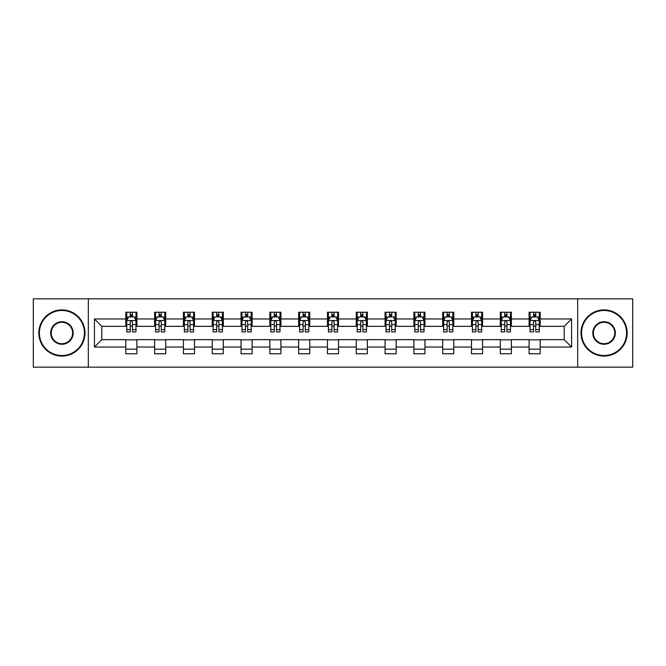 <?xml version="1.0" encoding="UTF-8"?>
<svg xmlns="http://www.w3.org/2000/svg" width="666" height="666" viewBox="0 0 666 666"><rect width="100%" height="100%" fill="white"/><g stroke="black" fill="none" stroke-linecap="round" stroke-linejoin="round"><path stroke-width="1" d="M577.672 367.166L632.7 367.166L632.7 298.834L577.672 298.834L577.672 367.166L88.328 367.166L88.328 298.834L33.3 298.834L33.3 367.166L88.328 367.166M577.672 298.834L88.328 298.834M540.184 318.964L540.184 312.229L529.104 312.229L529.104 318.964L511.38 318.964L511.38 312.229L500.299 312.229L500.299 318.964L482.575 318.964L482.575 312.229L471.495 312.229L471.495 318.964L453.762 318.964L453.762 312.229L442.69 312.229L442.69 318.964L424.958 318.964L424.958 312.229L413.877 312.229L413.877 318.964L396.153 318.964L396.153 312.229L385.073 312.229L385.073 318.964L367.349 318.964L367.349 312.229L356.268 312.229L356.268 318.964L338.536 318.964L338.536 312.229L327.464 312.229L327.464 318.964L309.732 318.964L309.732 312.229L298.651 312.229L298.651 318.964L280.927 318.964L280.927 312.229L269.847 312.229L269.847 318.964L252.123 318.964L252.123 312.229L241.042 312.229L241.042 318.964L223.31 318.964L223.31 312.229L212.238 312.229L212.238 318.964L194.505 318.964L194.505 312.229L183.425 312.229L183.425 318.964L165.701 318.964L165.701 312.229L154.62 312.229L154.62 318.964L136.896 318.964L136.896 312.229L125.816 312.229L125.816 318.964L94.422 318.964L94.422 347.036L101.806 339.652L125.816 339.652L125.816 353.771L136.896 353.771L136.896 339.652L154.62 339.652L154.62 353.771L165.701 353.771L165.701 339.652L183.425 339.652L183.425 353.771L194.505 353.771L194.505 339.652L212.238 339.652L212.238 353.771L223.31 353.771L223.31 339.652L241.042 339.652L241.042 353.771L252.123 353.771L252.123 339.652L269.847 339.652L269.847 353.771L280.927 353.771L280.927 339.652L298.651 339.652L298.651 353.771L309.732 353.771L309.732 339.652L327.464 339.652L327.464 353.771L338.536 353.771L338.536 339.652L356.268 339.652L356.268 353.771L367.349 353.771L367.349 339.652L385.073 339.652L385.073 353.771L396.153 353.771L396.153 339.652L413.877 339.652L413.877 353.771L424.958 353.771L424.958 339.652L442.69 339.652L442.69 353.771L453.762 353.771L453.762 339.652L471.495 339.652L471.495 353.771L482.575 353.771L482.575 339.652L500.299 339.652L500.299 353.771L511.38 353.771L511.38 339.652L529.104 339.652L529.104 353.771L540.184 353.771L540.184 339.652L564.194 339.652L564.194 326.348L540.184 326.348L540.184 318.964L571.578 318.964L571.578 347.036L540.184 347.036M529.104 347.036L511.38 347.036M500.299 347.036L482.575 347.036M471.495 347.036L453.762 347.036M442.69 347.036L424.958 347.036M413.877 347.036L396.153 347.036M385.073 347.036L367.349 347.036M356.268 347.036L338.536 347.036M327.464 347.036L309.732 347.036M298.651 347.036L280.927 347.036M269.847 347.036L252.123 347.036M241.042 347.036L223.31 347.036M212.238 347.036L194.505 347.036M183.425 347.036L165.701 347.036M154.62 347.036L136.896 347.036M125.816 347.036L94.422 347.036M529.104 318.964L529.104 326.348L511.38 326.348L511.38 318.964M500.299 318.964L500.299 326.348L482.575 326.348L482.575 318.964M471.495 318.964L471.495 326.348L453.762 326.348L453.762 318.964M442.69 318.964L442.69 326.348L424.958 326.348L424.958 318.964M413.877 318.964L413.877 326.348L396.153 326.348L396.153 318.964M385.073 318.964L385.073 326.348L367.349 326.348L367.349 318.964M356.268 318.964L356.268 326.348L338.536 326.348L338.536 318.964M327.464 318.964L327.464 326.348L309.732 326.348L309.732 318.964M298.651 318.964L298.651 326.348L280.927 326.348L280.927 318.964M269.847 318.964L269.847 326.348L252.123 326.348L252.123 318.964M241.042 318.964L241.042 326.348L223.31 326.348L223.31 318.964M212.238 318.964L212.238 326.348L194.505 326.348L194.505 318.964M183.425 318.964L183.425 326.348L165.701 326.348L165.701 318.964M154.62 318.964L154.62 326.348L136.896 326.348L136.896 318.964M125.816 318.964L125.816 326.348L101.806 326.348L94.422 318.964M101.806 326.348L101.806 339.652M571.578 347.036L564.194 339.652M564.194 326.348L571.578 318.964M125.816 316.841L126.74 316.841M130.245 316.841L132.459 316.841M135.972 316.841L136.896 316.841M125.816 326.165L126.74 326.165M130.245 326.165L132.459 326.165M135.972 326.165L136.896 326.165M125.816 339.835L136.896 339.835M125.816 349.159L136.896 349.159M154.62 339.835L165.701 339.835M154.62 349.159L165.701 349.159M154.62 316.841L155.544 316.841M159.049 316.841L161.272 316.841M164.777 316.841L165.701 316.841M154.62 326.165L155.544 326.165M159.049 326.165L161.272 326.165M164.777 326.165L165.701 326.165M183.425 339.835L194.505 339.835M183.425 349.159L194.505 349.159M183.425 316.841L184.349 316.841M187.862 316.841L190.076 316.841M193.581 316.841L194.505 316.841M183.425 326.165L184.349 326.165M187.862 326.165L190.076 326.165M193.581 326.165L194.505 326.165M212.238 339.835L223.31 339.835M212.238 349.159L223.31 349.159M212.238 316.841L213.153 316.841M216.666 316.841L218.881 316.841M222.386 316.841L223.31 316.841M212.238 326.165L213.153 326.165M216.666 326.165L218.881 326.165M222.386 326.165L223.31 326.165M241.042 339.835L252.123 339.835M241.042 349.159L252.123 349.159M241.042 316.841L241.966 316.841M245.471 316.841L247.685 316.841M251.199 316.841L252.123 316.841M241.042 326.165L241.966 326.165M245.471 326.165L247.685 326.165M251.199 326.165L252.123 326.165M269.847 339.835L280.927 339.835M269.847 349.159L280.927 349.159M269.847 316.841L270.771 316.841M274.275 316.841L276.498 316.841M280.003 316.841L280.927 316.841M269.847 326.165L270.771 326.165M274.275 326.165L276.498 326.165M280.003 326.165L280.927 326.165M298.651 339.835L309.732 339.835M298.651 349.159L309.732 349.159M298.651 316.841L299.575 316.841M303.088 316.841L305.303 316.841M308.808 316.841L309.732 316.841M298.651 326.165L299.575 326.165M303.088 326.165L305.303 326.165M308.808 326.165L309.732 326.165M327.464 339.835L338.536 339.835M327.464 349.159L338.536 349.159M327.464 316.841L328.38 316.841M331.893 316.841L334.107 316.841M337.62 316.841L338.536 316.841M327.464 326.165L328.38 326.165M331.893 326.165L334.107 326.165M337.62 326.165L338.536 326.165M356.268 339.835L367.349 339.835M356.268 349.159L367.349 349.159M356.268 316.841L357.192 316.841M360.697 316.841L362.912 316.841M366.425 316.841L367.349 316.841M356.268 326.165L357.192 326.165M360.697 326.165L362.912 326.165M366.425 326.165L367.349 326.165M385.073 339.835L396.153 339.835M385.073 349.159L396.153 349.159M385.073 316.841L385.997 316.841M389.502 316.841L391.725 316.841M395.229 316.841L396.153 316.841M385.073 326.165L385.997 326.165M389.502 326.165L391.725 326.165M395.229 326.165L396.153 326.165M413.877 339.835L424.958 339.835M413.877 349.159L424.958 349.159M413.877 316.841L414.801 316.841M418.315 316.841L420.529 316.841M424.034 316.841L424.958 316.841M413.877 326.165L414.801 326.165M418.315 326.165L420.529 326.165M424.034 326.165L424.958 326.165M442.69 339.835L453.762 339.835M442.69 349.159L453.762 349.159M442.69 316.841L443.614 316.841M447.119 316.841L449.334 316.841M452.847 316.841L453.762 316.841M442.69 326.165L443.614 326.165M447.119 326.165L449.334 326.165M452.847 326.165L453.762 326.165M471.495 339.835L482.575 339.835M471.495 349.159L482.575 349.159M471.495 316.841L472.419 316.841M475.924 316.841L478.138 316.841M481.651 316.841L482.575 316.841M471.495 326.165L472.419 326.165M475.924 326.165L478.138 326.165M481.651 326.165L482.575 326.165M500.299 339.835L511.38 339.835M500.299 349.159L511.38 349.159M500.299 316.841L501.223 316.841M504.728 316.841L506.951 316.841M510.456 316.841L511.38 316.841M500.299 326.165L501.223 326.165M504.728 326.165L506.951 326.165M510.456 326.165L511.38 326.165M529.104 339.835L540.184 339.835M529.104 349.159L540.184 349.159M529.104 316.841L530.028 316.841M533.541 316.841L535.755 316.841M539.26 316.841L540.184 316.841M529.104 326.165L530.028 326.165M533.541 326.165L535.755 326.165M539.26 326.165L540.184 326.165M132.459 314.627L130.245 314.627M135.972 329.578L132.459 329.578L132.459 331.893L135.972 331.893L135.972 320.629L134.124 316.933L128.58 316.933L126.74 320.629L126.74 331.893L130.245 331.893L130.245 329.578L126.74 329.578M126.74 320.629L126.74 312.229M135.972 320.629L135.972 312.229M130.245 316.933L130.245 312.229M132.459 312.229L132.459 316.933M132.459 329.578L132.459 322.011C131.726 320.587 130.986 320.587 130.245 322.011L130.245 329.578M61.921 310.473A22.527 22.527 0 0 0 39.394 333A22.527 22.527 0 0 0 61.921 355.527A22.527 22.527 0 0 0 84.449 333A22.527 22.527 0 0 0 61.921 310.473M61.921 356.085A23.085 23.085 0 0 1 38.836 333A23.085 23.085 0 0 1 61.921 309.915A23.085 23.085 0 0 1 85.007 333A23.085 23.085 0 0 1 61.921 356.085M61.921 321.736A11.264 11.264 0 0 1 73.185 333A11.264 11.264 0 0 1 61.921 344.264A11.264 11.264 0 0 1 50.658 333A11.264 11.264 0 0 1 61.921 321.736M61.921 343.714A10.714 10.714 0 0 0 72.636 333A10.714 10.714 0 0 0 61.921 322.286A10.714 10.714 0 0 0 51.215 333A10.714 10.714 0 0 0 61.921 343.714M604.079 310.473A22.527 22.527 0 0 0 581.551 333A22.527 22.527 0 0 0 604.079 355.527A22.527 22.527 0 0 0 626.606 333A22.527 22.527 0 0 0 604.079 310.473M604.079 356.085A23.085 23.085 0 0 1 580.993 333A23.085 23.085 0 0 1 604.079 309.915A23.085 23.085 0 0 1 627.164 333A23.085 23.085 0 0 1 604.079 356.085M604.079 321.736A11.264 11.264 0 0 1 615.342 333A11.264 11.264 0 0 1 604.079 344.264A11.264 11.264 0 0 1 592.815 333A11.264 11.264 0 0 1 604.079 321.736M604.079 343.714A10.714 10.714 0 0 0 614.785 333A10.714 10.714 0 0 0 604.079 322.286A10.714 10.714 0 0 0 593.364 333A10.714 10.714 0 0 0 604.079 343.714M161.272 314.627L159.049 314.627M164.777 329.578L161.272 329.578L161.272 331.893L164.777 331.893L164.777 320.629L162.929 316.933L157.392 316.933L155.544 320.629L155.544 331.893L159.049 331.893L159.049 329.578L155.544 329.578M155.544 320.629L155.544 312.229M164.777 320.629L164.777 312.229M159.049 316.933L159.049 312.229M161.272 312.229L161.272 316.933M161.272 329.578L161.272 322.011C160.531 320.587 159.79 320.587 159.049 322.011L159.049 329.578M190.076 314.627L187.862 314.627M193.581 329.578L190.076 329.578L190.076 331.893L193.581 331.893L193.581 320.629L191.733 316.933L186.197 316.933L184.349 320.629L184.349 331.893L187.862 331.893L187.862 329.578L184.349 329.578M184.349 320.629L184.349 312.229M193.581 320.629L193.581 312.229M187.862 316.933L187.862 312.229M190.076 312.229L190.076 316.933M190.076 329.578L190.076 322.011C189.335 320.587 188.595 320.587 187.862 322.011L187.862 329.578M218.881 314.627L216.666 314.627M222.386 329.578L218.881 329.578L218.881 331.893L222.386 331.893L222.386 320.629L220.546 316.933L215.001 316.933L213.153 320.629L213.153 331.893L216.666 331.893L216.666 329.578L213.153 329.578M213.153 320.629L213.153 312.229M222.386 320.629L222.386 312.229M216.666 316.933L216.666 312.229M218.881 312.229L218.881 316.933M218.881 329.578L218.881 322.011C218.14 320.587 217.407 320.587 216.666 322.011L216.666 329.578M247.685 314.627L245.471 314.627M251.199 329.578L247.685 329.578L247.685 331.893L251.199 331.893L251.199 320.629L249.35 316.933L243.814 316.933L241.966 320.629L241.966 331.893L245.471 331.893L245.471 329.578L241.966 329.578M241.966 320.629L241.966 312.229M251.199 320.629L251.199 312.229M245.471 316.933L245.471 312.229M247.685 312.229L247.685 316.933M247.685 329.578L247.685 322.011C246.953 320.587 246.212 320.587 245.471 322.011L245.471 329.578M276.498 314.627L274.275 314.627M280.003 329.578L276.498 329.578L276.498 331.893L280.003 331.893L280.003 320.629L278.155 316.933L272.619 316.933L270.771 320.629L270.771 331.893L274.275 331.893L274.275 329.578L270.771 329.578M270.771 320.629L270.771 312.229M280.003 320.629L280.003 312.229M274.275 316.933L274.275 312.229M276.498 312.229L276.498 316.933M276.498 329.578L276.498 322.011C275.757 320.587 275.016 320.587 274.275 322.011L274.275 329.578M305.303 314.627L303.088 314.627M308.808 329.578L305.303 329.578L305.303 331.893L308.808 331.893L308.808 320.629L306.959 316.933L301.423 316.933L299.575 320.629L299.575 331.893L303.088 331.893L303.088 329.578L299.575 329.578M299.575 320.629L299.575 312.229M308.808 320.629L308.808 312.229M303.088 316.933L303.088 312.229M305.303 312.229L305.303 316.933M305.303 329.578L305.303 322.011C304.562 320.587 303.821 320.587 303.088 322.011L303.088 329.578M334.107 314.627L331.893 314.627M337.62 329.578L334.107 329.578L334.107 331.893L337.62 331.893L337.62 320.629L335.772 316.933L330.228 316.933L328.38 320.629L328.38 331.893L331.893 331.893L331.893 329.578L328.38 329.578M328.38 320.629L328.38 312.229M337.62 320.629L337.62 312.229M331.893 316.933L331.893 312.229M334.107 312.229L334.107 316.933M334.107 329.578L334.107 322.011C333.366 320.587 332.634 320.587 331.893 322.011L331.893 329.578M362.912 314.627L360.697 314.627M366.425 329.578L362.912 329.578L362.912 331.893L366.425 331.893L366.425 320.629L364.577 316.933L359.041 316.933L357.192 320.629L357.192 331.893L360.697 331.893L360.697 329.578L357.192 329.578M357.192 320.629L357.192 312.229M366.425 320.629L366.425 312.229M360.697 316.933L360.697 312.229M362.912 312.229L362.912 316.933M362.912 329.578L362.912 322.011C362.179 320.587 361.438 320.587 360.697 322.011L360.697 329.578M391.725 314.627L389.502 314.627M395.229 329.578L391.725 329.578L391.725 331.893L395.229 331.893L395.229 320.629L393.381 316.933L387.845 316.933L385.997 320.629L385.997 331.893L389.502 331.893L389.502 329.578L385.997 329.578M385.997 320.629L385.997 312.229M395.229 320.629L395.229 312.229M389.502 316.933L389.502 312.229M391.725 312.229L391.725 316.933M391.725 329.578L391.725 322.011C390.984 320.587 390.243 320.587 389.502 322.011L389.502 329.578M420.529 314.627L418.315 314.627M424.034 329.578L420.529 329.578L420.529 331.893L424.034 331.893L424.034 320.629L422.186 316.933L416.65 316.933L414.801 320.629L414.801 331.893L418.315 331.893L418.315 329.578L414.801 329.578M414.801 320.629L414.801 312.229M424.034 320.629L424.034 312.229M418.315 316.933L418.315 312.229M420.529 312.229L420.529 316.933M420.529 329.578L420.529 322.011C419.788 320.587 419.056 320.587 418.315 322.011L418.315 329.578M449.334 314.627L447.119 314.627M452.847 329.578L449.334 329.578L449.334 331.893L452.847 331.893L452.847 320.629L450.999 316.933L445.454 316.933L443.614 320.629L443.614 331.893L447.119 331.893L447.119 329.578L443.614 329.578M443.614 320.629L443.614 312.229M452.847 320.629L452.847 312.229M447.119 316.933L447.119 312.229M449.334 312.229L449.334 316.933M449.334 329.578L449.334 322.011C448.601 320.587 447.86 320.587 447.119 322.011L447.119 329.578M478.138 314.627L475.924 314.627M481.651 329.578L478.138 329.578L478.138 331.893L481.651 331.893L481.651 320.629L479.803 316.933L474.267 316.933L472.419 320.629L472.419 331.893L475.924 331.893L475.924 329.578L472.419 329.578M472.419 320.629L472.419 312.229M481.651 320.629L481.651 312.229M475.924 316.933L475.924 312.229M478.138 312.229L478.138 316.933M478.138 329.578L478.138 322.011C477.405 320.587 476.665 320.587 475.924 322.011L475.924 329.578M506.951 314.627L504.728 314.627M510.456 329.578L506.951 329.578L506.951 331.893L510.456 331.893L510.456 320.629L508.608 316.933L503.071 316.933L501.223 320.629L501.223 331.893L504.728 331.893L504.728 329.578L501.223 329.578M501.223 320.629L501.223 312.229M510.456 320.629L510.456 312.229M504.728 316.933L504.728 312.229M506.951 312.229L506.951 316.933M506.951 329.578L506.951 322.011C506.21 320.587 505.469 320.587 504.728 322.011L504.728 329.578M535.755 314.627L533.541 314.627M539.26 329.578L535.755 329.578L535.755 331.893L539.26 331.893L539.26 320.629L537.42 316.933L531.876 316.933L530.028 320.629L530.028 331.893L533.541 331.893L533.541 329.578L530.028 329.578M530.028 320.629L530.028 312.229M539.26 320.629L539.26 312.229M533.541 316.933L533.541 312.229M535.755 312.229L535.755 316.933M535.755 329.578L535.755 322.011C535.014 320.587 534.282 320.587 533.541 322.011L533.541 329.578M135.922 320.537L126.781 320.537M126.74 317.158L128.471 317.158M134.232 317.158L135.972 317.158M130.245 324.625L126.74 324.625M135.972 324.625L132.459 324.625M132.459 315.801L130.245 315.801M164.727 320.537L155.586 320.537M155.544 317.158L157.276 317.158M163.037 317.158L164.777 317.158M159.049 324.625L155.544 324.625M164.777 324.625L161.272 324.625M161.272 315.801L159.049 315.801M193.54 320.537L184.399 320.537M184.349 317.158L186.089 317.158M191.85 317.158L193.581 317.158M187.862 324.625L184.349 324.625M193.581 324.625L190.076 324.625M190.076 315.801L187.862 315.801M222.344 320.537L213.203 320.537M213.153 317.158L214.893 317.158M220.654 317.158L222.386 317.158M216.666 324.625L213.153 324.625M222.386 324.625L218.881 324.625M218.881 315.801L216.666 315.801M251.149 320.537L242.008 320.537M241.966 317.158L243.698 317.158M249.459 317.158L251.199 317.158M245.471 324.625L241.966 324.625M251.199 324.625L247.685 324.625M247.685 315.801L245.471 315.801M279.953 320.537L270.812 320.537M270.771 317.158L272.502 317.158M278.271 317.158L280.003 317.158M274.275 324.625L270.771 324.625M280.003 324.625L276.498 324.625M276.498 315.801L274.275 315.801M308.766 320.537L299.625 320.537M299.575 317.158L301.315 317.158M307.076 317.158L308.808 317.158M303.088 324.625L299.575 324.625M308.808 324.625L305.303 324.625M305.303 315.801L303.088 315.801M337.57 320.537L328.43 320.537M328.38 317.158L330.12 317.158M335.88 317.158L337.62 317.158M331.893 324.625L328.38 324.625M337.62 324.625L334.107 324.625M334.107 315.801L331.893 315.801M366.375 320.537L357.234 320.537M357.192 317.158L358.924 317.158M364.685 317.158L366.425 317.158M360.697 324.625L357.192 324.625M366.425 324.625L362.912 324.625M362.912 315.801L360.697 315.801M395.188 320.537L386.047 320.537M385.997 317.158L387.729 317.158M393.498 317.158L395.229 317.158M389.502 324.625L385.997 324.625M395.229 324.625L391.725 324.625M391.725 315.801L389.502 315.801M423.992 320.537L414.851 320.537M414.801 317.158L416.541 317.158M422.302 317.158L424.034 317.158M418.315 324.625L414.801 324.625M424.034 324.625L420.529 324.625M420.529 315.801L418.315 315.801M452.797 320.537L443.656 320.537M443.614 317.158L445.346 317.158M451.107 317.158L452.847 317.158M447.119 324.625L443.614 324.625M452.847 324.625L449.334 324.625M449.334 315.801L447.119 315.801M481.601 320.537L472.46 320.537M472.419 317.158L474.15 317.158M479.911 317.158L481.651 317.158M475.924 324.625L472.419 324.625M481.651 324.625L478.138 324.625M478.138 315.801L475.924 315.801M510.414 320.537L501.273 320.537M501.223 317.158L502.963 317.158M508.724 317.158L510.456 317.158M504.728 324.625L501.223 324.625M510.456 324.625L506.951 324.625M506.951 315.801L504.728 315.801M539.219 320.537L530.078 320.537M530.028 317.158L531.768 317.158M537.529 317.158L539.26 317.158M533.541 324.625L530.028 324.625M539.26 324.625L535.755 324.625M535.755 315.801L533.541 315.801"/></g></svg>
